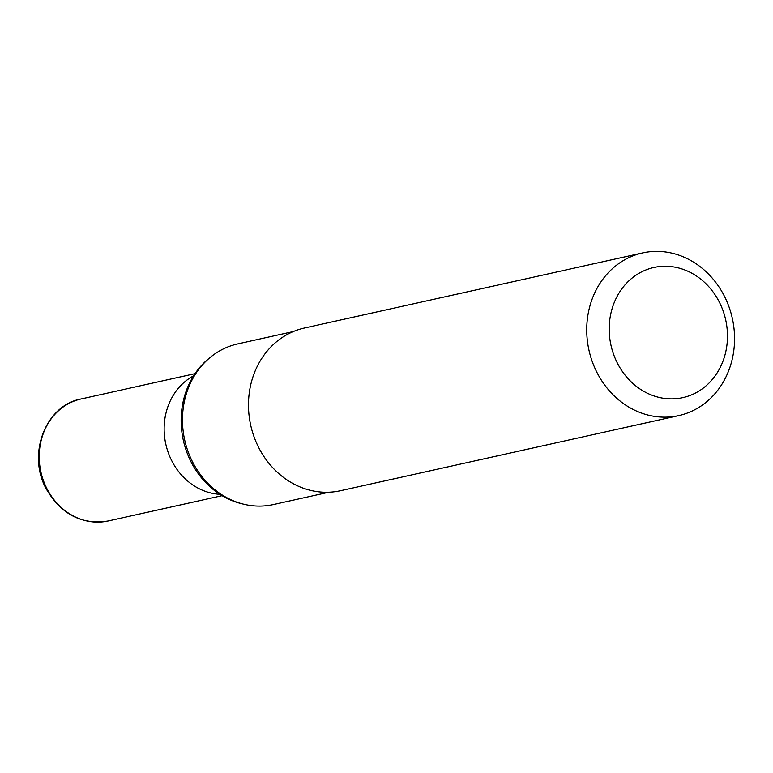 <?xml version="1.0" encoding="UTF-8"?>
<svg xmlns="http://www.w3.org/2000/svg" width="773" height="773" viewBox="0 0 773 773"><rect width="100%" height="100%" fill="white"/><g stroke="black" fill="none" stroke-linecap="round" stroke-linejoin="round"><path stroke-width="1.16" d="M219.899 494.305A62.487 55.076 -102.5 0 1 172.128 461.471A62.487 55.076 -102.5 0 1 193.588 375.823A62.487 55.076 -102.5 0 0 172.128 461.471A62.487 55.076 -102.5 0 0 219.899 494.305M718.948 301.364A66.652 58.748 -102.5 0 1 698.918 391.07A66.652 58.748 -102.5 0 1 617.714 363.764A66.652 58.748 -102.5 0 1 637.744 274.057A66.652 58.748 -102.5 0 1 718.948 301.364M723.915 295.267A83.32 73.435 -102.5 0 1 678.704 415.613A83.32 73.435 -102.5 0 1 597.374 373.272A83.32 73.435 -102.5 0 1 642.576 252.935A83.32 73.435 -102.5 0 1 723.915 295.267M678.704 415.613L340.458 490.72A83.32 73.435 -102.5 0 1 259.129 448.388A83.32 73.435 -102.5 0 1 304.33 328.042L642.576 252.935M328.931 492.217L273.304 504.566A82.276 72.517 -102.5 0 1 243.785 504.218A82.276 72.517 -102.5 0 1 192.989 462.766A82.276 72.517 -102.5 0 1 211.029 356.74A82.276 72.517 -102.5 0 1 237.63 343.927L293.257 331.569M243.785 504.218L241.669 503.706A81.242 71.599 -102.5 0 1 191.52 462.776A81.242 71.599 -102.5 0 1 209.338 358.092L211.029 356.74M108.201 520.963A62.487 55.076 -102.5 0 1 47.201 489.212A62.487 55.076 -102.5 0 1 81.107 398.955C45.568 405.303 26.717 454.437 46.409 489.183C61.338 514.48 81.938 525.07 108.201 520.963L222.093 495.667M194.999 373.659L81.107 398.955"/></g></svg>
